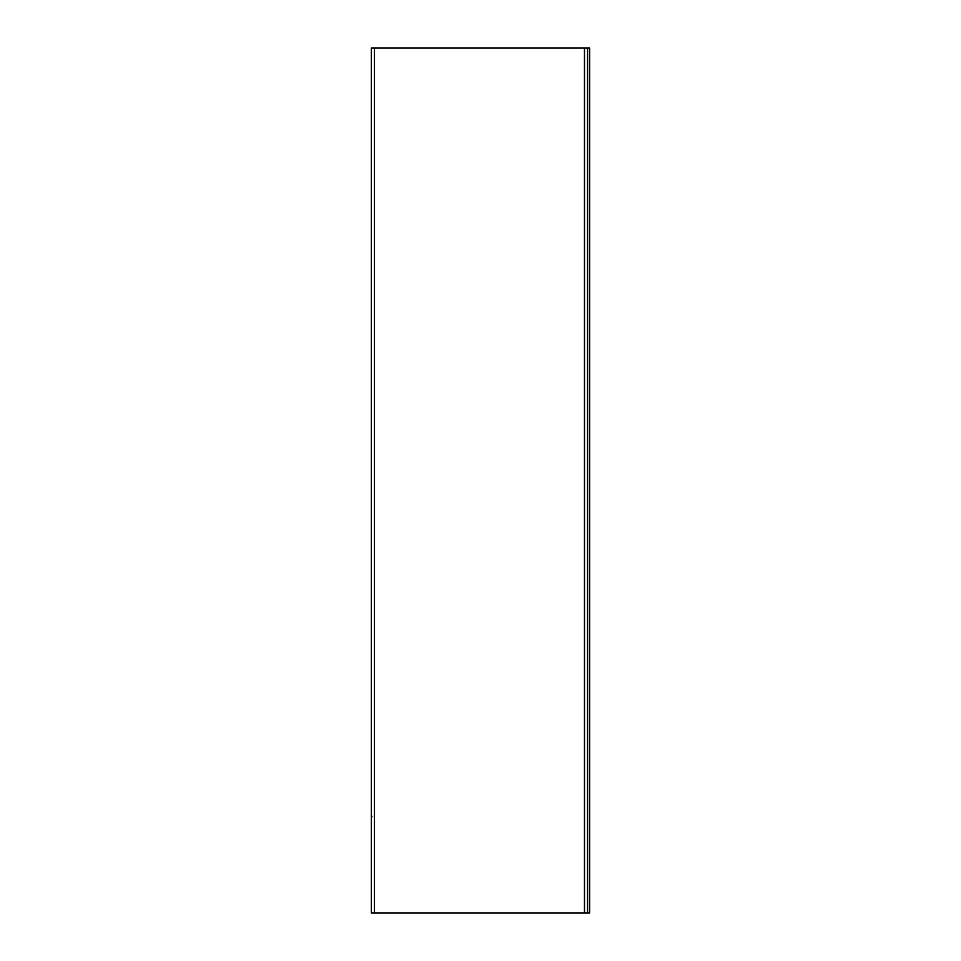 <?xml version="1.0" encoding="UTF-8"?>
<svg xmlns="http://www.w3.org/2000/svg" width="961" height="961" viewBox="0 0 961 961"><rect width="100%" height="100%" fill="white"/><g stroke="black" fill="none" stroke-linecap="round" stroke-linejoin="round"><path stroke-width="1.44" d="M584.48 912.95L371.366 912.95L371.366 48.05L587.579 48.05L587.579 912.95L584.48 912.95L584.48 48.05M587.579 48.05L589.634 48.05L589.634 912.95L587.579 912.95M374.466 912.95L374.466 48.05M371.967 816.79L371.366 815.336"/></g></svg>
